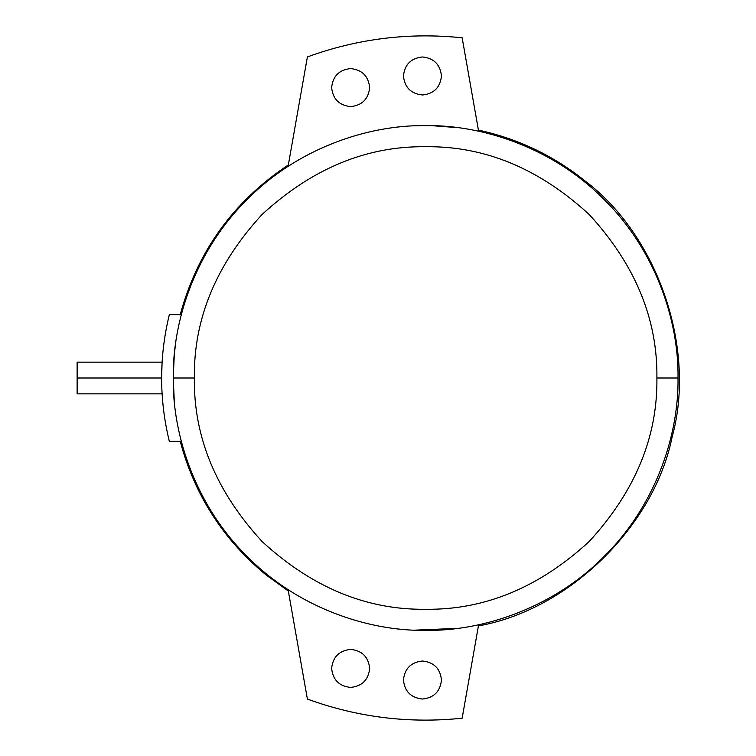 <?xml version="1.0" encoding="UTF-8"?>
<svg xmlns="http://www.w3.org/2000/svg" width="756" height="756" viewBox="0 0 756 756"><rect width="100%" height="100%" fill="white"/><g stroke="black" fill="none" stroke-linecap="round" stroke-linejoin="round"><path stroke-width="1.13" d="M161.614 378C162.134 398.431 162.134 398.431 161.614 378L77.131 378L77.131 393.838L77.131 378L161.614 378L162.096 362.162L161.614 378M174.267 400.831L173.237 378C172.425 318.815 196.957 248.866 247.155 199.527C296.494 149.329 366.443 124.797 425.628 125.609C484.813 124.797 554.762 149.329 604.091 199.527C654.299 248.866 678.831 318.815 678.019 378L656.898 378C657.692 437.025 635.106 491.532 589.16 541.532C539.16 587.488 484.653 610.064 425.628 609.27C366.603 610.064 312.086 587.488 262.096 541.532C216.14 491.532 193.564 437.025 194.358 378L173.237 378C172.425 437.185 196.957 507.134 247.155 556.473C296.494 606.671 366.443 631.203 425.628 630.391C484.813 631.203 554.762 606.671 604.091 556.473C654.299 507.134 678.831 437.185 678.019 378C678.831 318.815 654.299 248.866 604.091 199.527C554.762 149.329 484.813 124.797 425.628 125.609C366.443 124.797 296.494 149.329 247.155 199.527C196.957 248.866 172.425 318.815 173.237 378L194.358 378C193.564 437.025 216.14 491.532 262.096 541.532C312.086 587.488 366.603 610.064 425.628 609.27C484.653 610.064 539.16 587.488 589.16 541.532C635.106 491.532 657.692 437.025 656.898 378C657.692 318.975 635.106 264.468 589.16 214.468C539.16 168.512 484.653 145.936 425.628 146.73C366.603 145.936 312.086 168.512 262.096 214.468C216.14 264.468 193.564 318.975 194.358 378C193.564 318.975 216.14 264.468 262.096 214.468C312.086 168.512 366.603 145.936 425.628 146.73C484.653 145.936 539.16 168.512 589.16 214.468C635.106 264.468 657.692 318.975 656.898 378L678.019 378C678.831 437.185 654.299 507.134 604.091 556.473C554.762 606.671 484.813 631.203 425.628 630.391C366.443 631.203 296.494 606.671 247.155 556.473C196.957 507.134 172.425 437.185 173.237 378L174.267 355.169M457.56 127.641L432.347 125.694M422.292 125.628L414.713 125.846M585.087 180.996C658.145 235.9 696.588 349.036 672.093 437.091C653.997 526.677 568.446 610.083 478.425 625.883C568.446 610.083 653.997 526.677 672.093 437.091C696.588 349.036 658.145 235.9 585.087 180.996C553.534 155.651 517.983 138.688 478.425 130.117L462.152 37.8C409.09 32.281 357.503 38.66 307.39 56.927L288.338 164.95C233.576 201.323 197.533 251.219 180.221 314.638C197.533 251.219 233.576 201.323 288.338 164.95L307.39 56.927C357.503 38.66 409.09 32.281 462.152 37.8L478.425 130.117C517.983 138.688 553.534 155.651 585.087 180.996M288.338 591.05L266.169 575.004L288.338 591.05L307.39 699.073C357.503 717.34 409.09 723.719 462.152 718.2L478.425 625.883L462.152 718.2C409.09 723.719 357.503 717.34 307.39 699.073L288.338 591.05M441.466 75.978C440.257 64.515 433.925 58.174 422.453 56.965C410.99 58.174 404.658 64.515 403.449 75.978C404.658 64.515 410.99 58.174 422.453 56.965C433.925 58.174 440.257 64.515 441.466 75.978C440.257 87.441 433.925 93.772 422.453 94.982C410.99 93.772 404.658 87.441 403.449 75.978C404.658 87.441 410.99 93.772 422.453 94.982C433.925 93.772 440.257 87.441 441.466 75.978M441.466 680.022C440.257 668.559 433.925 662.228 422.453 661.018C410.99 662.228 404.658 668.559 403.449 680.022C404.658 668.559 410.99 662.228 422.453 661.018C433.925 662.228 440.257 668.559 441.466 680.022C440.257 691.485 433.925 697.826 422.453 699.035C410.99 697.826 404.658 691.485 403.449 680.022C404.658 691.485 410.99 697.826 422.453 699.035C433.925 697.826 440.257 691.485 441.466 680.022M369.656 87.592C368.446 76.129 362.115 69.788 350.642 68.579C339.179 69.788 332.848 76.129 331.638 87.592C332.848 76.129 339.179 69.788 350.642 68.579C362.115 69.788 368.446 76.129 369.656 87.592C368.446 99.055 362.115 105.386 350.642 106.596C339.179 105.386 332.848 99.055 331.638 87.592C332.848 99.055 339.179 105.386 350.642 106.596C362.115 105.386 368.446 99.055 369.656 87.592M369.656 668.408C368.446 656.945 362.115 650.614 350.642 649.404C339.179 650.614 332.848 656.945 331.638 668.408C332.848 656.945 339.179 650.614 350.642 649.404C362.115 650.614 368.446 656.945 369.656 668.408C368.446 679.871 362.115 686.212 350.642 687.421C339.179 686.212 332.848 679.871 331.638 668.408C332.848 679.871 339.179 686.212 350.642 687.421C362.115 686.212 368.446 679.871 369.656 668.408M457.56 628.359L414.713 630.154M180.221 441.362C194.604 495.085 223.247 539.633 266.169 575.004C223.247 539.633 194.604 495.085 180.221 441.362M176.375 417.69L176.167 416.386M174.579 351.946L175.846 341.806M181.317 314.638L169.335 314.638C159.062 356.879 159.062 399.121 169.335 441.362L181.317 441.362L169.335 441.362C159.062 399.121 159.062 356.879 169.335 314.638L181.317 314.638M77.131 362.162L77.131 378L77.131 362.162L162.096 362.162M162.03 392.704L162.096 393.838L77.131 393.838"/></g></svg>
